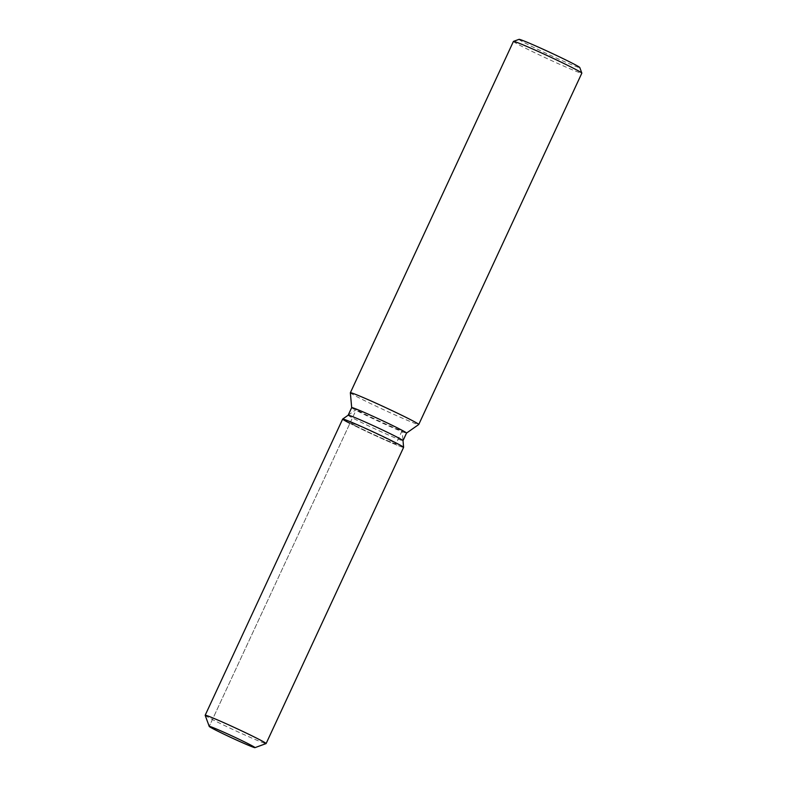 <?xml version="1.0" encoding="UTF-8"?>
<svg xmlns="http://www.w3.org/2000/svg" width="787" height="787" viewBox="0 0 787 787"><rect width="100%" height="100%" fill="white"/><g stroke="black" fill="none" stroke-linecap="round" stroke-linejoin="round"><path stroke-width="0.59" stroke-dasharray="3.94 2.95" d="M355.557 425.737A25.223 0.925 -155.1 0 0 380.741 437.71A25.223 0.925 -155.1 0 0 396.009 443.838A25.223 0.925 -155.1 0 0 390.696 440.71A25.223 0.925 -155.1 0 0 365.522 428.738A25.223 0.925 -155.1 0 0 350.254 422.609A25.223 0.925 -155.1 0 0 355.557 425.737M348.149 415.221L348.159 415.202A30.24 1.112 -155.1 0 0 348.149 415.221A30.24 1.112 -155.1 0 0 354.514 418.969A30.24 1.112 -155.1 0 0 384.705 433.332A30.24 1.112 -155.1 0 0 403.003 440.681L402.118 430.666A25.223 0.925 -155.1 0 0 402.118 430.666A25.223 0.925 -155.1 0 0 396.805 427.557A25.223 0.925 -155.1 0 0 371.858 415.684A25.223 0.925 -155.1 0 0 356.373 409.437A25.223 0.925 -155.1 0 0 356.363 409.447A25.223 0.925 -155.1 0 0 361.666 412.575A25.223 0.925 -155.1 0 0 386.85 424.557A25.223 0.925 -155.1 0 0 402.108 430.686L396.009 443.838M342.66 419.077A33.595 1.23 -155.1 0 0 349.723 423.249A33.595 1.23 -155.1 0 0 383.574 439.333A33.595 1.23 -155.1 0 0 403.613 447.341M351.681 407.627L351.681 407.617A30.24 1.112 -155.1 0 0 351.681 407.627A30.24 1.112 -155.1 0 0 358.046 411.355A30.24 1.112 -155.1 0 0 387.961 425.59A30.24 1.112 -155.1 0 0 406.525 433.086L406.535 433.076M350.353 392.772A37.707 1.377 -155.1 0 0 358.282 397.415A37.707 1.377 -155.1 0 0 395.586 415.172A37.707 1.377 -155.1 0 0 418.733 424.518M513.439 41.416A37.707 1.377 -155.1 0 0 521.368 46.089A37.707 1.377 -155.1 0 0 559.006 63.993A37.707 1.377 -155.1 0 0 581.829 73.161M519.036 39.35A33.516 1.23 -155.1 0 0 526.05 43.541A33.516 1.23 -155.1 0 0 560.029 59.694A33.516 1.23 -155.1 0 0 579.793 67.554M349.723 423.249A33.595 1.23 -155.1 0 0 383.269 439.205A33.595 1.23 -155.1 0 0 403.603 447.37M205.171 715.314A33.595 1.23 -155.1 0 0 212.234 719.436A33.595 1.23 -155.1 0 0 245.249 735.156A33.595 1.23 -155.1 0 0 266.075 743.587M348.169 415.202L356.373 409.437L209.244 726.391L350.254 422.609"/><path stroke-width="1.18" d="M214.546 729.519A25.223 0.925 -155.1 0 0 239.73 741.492A25.223 0.925 -155.1 0 0 254.998 747.63A25.223 0.925 -155.1 0 0 249.686 744.502A25.223 0.925 -155.1 0 0 224.511 732.52A25.223 0.925 -155.1 0 0 209.244 726.391A25.223 0.925 -155.1 0 0 214.546 729.519A25.223 0.925 -155.1 0 0 239.327 741.315A25.223 0.925 -155.1 0 0 254.968 747.65A25.223 0.925 -155.1 0 0 254.998 747.63A25.223 0.925 -155.1 0 0 249.686 744.502A25.223 0.925 -155.1 0 0 224.511 732.52A25.223 0.925 -155.1 0 0 209.244 726.391A25.223 0.925 -155.1 0 0 209.244 726.431A25.223 0.925 -155.1 0 0 214.546 729.519M254.968 747.65L266.075 743.587A33.595 1.23 -155.1 0 0 266.114 743.558L403.603 447.37A33.595 1.23 -155.1 0 0 403.613 447.341L403.013 440.651A30.24 1.112 -155.1 0 0 403.013 440.651A30.24 1.112 -155.1 0 0 396.648 436.933A30.24 1.112 -155.1 0 0 366.732 422.688A30.24 1.112 -155.1 0 0 348.169 415.202L351.681 407.607L350.353 392.772A37.707 1.377 -155.1 0 0 350.353 392.772L513.439 41.416A37.707 1.377 -155.1 0 1 513.478 41.377A37.707 1.377 -155.1 0 1 536.852 50.85A37.707 1.377 -155.1 0 1 573.9 68.489A37.707 1.377 -155.1 0 1 581.829 73.102A37.707 1.377 -155.1 0 1 581.829 73.161L418.753 424.488A37.707 1.377 -155.1 0 0 410.824 419.815A37.707 1.377 -155.1 0 0 373.176 401.911A37.707 1.377 -155.1 0 0 350.353 392.743M418.753 424.488A37.707 1.377 -155.1 0 1 418.733 424.518L406.535 433.076A30.24 1.112 -155.1 0 0 406.535 433.066L403.013 440.671L403.613 447.341A33.595 1.23 -155.1 0 0 396.54 443.199A33.595 1.23 -155.1 0 0 363.299 427.38A33.595 1.23 -155.1 0 0 342.67 419.058A33.595 1.23 -155.1 0 0 349.723 423.249M406.535 433.066A30.24 1.112 -155.1 0 0 400.18 429.318A30.24 1.112 -155.1 0 0 369.988 414.956A30.24 1.112 -155.1 0 0 351.681 407.607M581.829 73.102L579.793 67.554A33.516 1.23 -155.1 0 0 572.749 63.442A33.516 1.23 -155.1 0 0 539.813 47.761A33.516 1.23 -155.1 0 0 519.036 39.35L513.478 41.377M403.613 447.341A33.595 1.23 -155.1 0 0 396.54 443.199A33.595 1.23 -155.1 0 0 363.299 427.38A33.595 1.23 -155.1 0 0 342.67 419.058A33.595 1.23 -155.1 0 0 342.66 419.077L205.171 715.265A33.595 1.23 -155.1 0 0 205.171 715.314L209.244 726.431M266.114 743.558A33.595 1.23 -155.1 0 0 259.051 739.396A33.595 1.23 -155.1 0 0 225.505 723.44A33.595 1.23 -155.1 0 0 205.171 715.265M348.169 415.202L342.67 419.058L348.169 415.202"/></g></svg>
